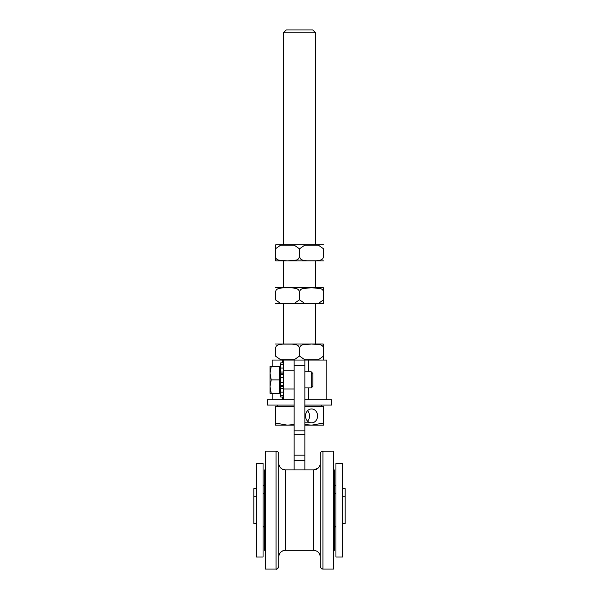 <?xml version="1.0" encoding="UTF-8"?>
<svg xmlns="http://www.w3.org/2000/svg" width="599" height="599" viewBox="0 0 599 599"><rect width="100%" height="100%" fill="white"/><g stroke="black" fill="none" stroke-linecap="round" stroke-linejoin="round"><path stroke-width="0.9" d="M256.365 463.214L256.365 556.995L263.058 556.995L263.058 463.214L256.365 463.214M342.635 556.995L342.635 463.214L335.942 463.214L335.942 556.995L342.635 556.995M256.365 488.664L253.819 488.664L253.819 523.504L256.365 523.504M342.635 488.664L345.181 488.664L345.181 523.504L342.635 523.504M278.7 453.383L278.737 463.214A6.701 6.701 0 0 0 285.431 469.908L285.431 550.294L313.569 550.294C317.635 550.691 319.866 552.922 320.263 556.995L320.263 556.995M278.737 566.369A2.681 2.681 0 0 1 276.057 569.05C276.708 569.731 277.599 568.84 278.737 566.369L278.737 453.832A2.681 2.681 0 0 0 276.057 451.152L276.057 569.05L265.335 569.05L276.057 569.05M278.737 556.995A6.701 6.701 0 0 1 285.431 550.294C281.365 550.691 279.134 552.922 278.737 556.995M320.3 453.406L320.263 453.832A2.681 2.681 0 0 1 322.943 451.152L322.943 569.05A2.681 2.681 0 0 1 321.176 568.384M265.335 469.908L264.668 469.908L264.668 550.294L265.335 550.294L264.668 550.294M278.071 452.073L276.057 451.152L265.335 451.152L265.335 569.05M278.737 463.214C279.134 467.28 281.365 469.511 285.431 469.908L313.569 469.908A6.701 6.701 0 0 0 320.263 463.214L320.046 464.921M320.263 453.832L320.263 566.369C321.97 570.577 321.955 568.204 322.943 569.05L333.665 569.05L333.665 451.152L322.606 451.174L320.869 452.14M333.665 469.908L334.332 469.908L334.332 550.294L333.665 550.294L334.332 550.294M304.861 469.908L304.861 360.051L283.424 360.051L283.424 399.713L294.139 399.713M283.424 370.774L294.139 370.774L294.139 388.991L283.424 388.991M289.115 360.051L282.421 360.051L282.421 362.747M272.171 366.483L272.171 360.051L282.421 360.051M308.463 371.844L308.463 360.051L294.139 360.051L294.139 469.908M304.861 455.173L294.139 455.173M308.463 360.051L326.829 360.051L326.829 399.713M283.424 399.713L267.349 399.713L267.349 405.066L294.139 405.066M304.861 405.066L331.651 405.066L331.651 399.713L304.861 399.713M312.895 374.345L312.895 373.491L311.255 371.844L311.255 387.92L312.895 386.28L312.895 374.345M270.029 373.184L271.22 379.886L270.029 386.58L270.029 366.483L271.22 366.483L270.029 373.184M271.22 393.281L270.029 393.281L270.029 386.58L271.22 393.281L279.404 393.281L279.404 379.886L271.22 379.886M279.404 379.886L279.404 366.483L271.22 366.483M275.383 343.991L323.026 343.976M323.617 344.021L323.617 347.997L322.584 345.923L320.742 344.867L311.555 343.991L302.375 344.867L300.533 345.923L299.5 347.997L298.467 345.923L296.625 344.867L292.087 344.073L282.803 344.073L278.258 344.867L276.416 345.923L275.383 347.997C275.383 341.902 275.383 341.902 275.383 347.997C275.383 341.902 275.383 341.902 275.383 347.997L275.383 356.038L280.661 359.759L294.221 359.759L299.5 356.038L304.779 359.759L318.339 359.759L323.617 356.038L323.617 360.014M275.383 356.038C275.383 362.125 275.383 362.125 275.383 356.038C275.383 362.125 275.383 362.125 275.383 356.038M304.861 360.051L283.424 360.051M323.617 347.997L323.617 356.038M299.5 347.997L299.5 356.038M275.383 287.722L323.026 287.707M323.617 287.752L323.617 291.728L322.584 289.654L320.742 288.598L311.555 287.722L302.375 288.598L300.533 289.654L299.5 291.728L298.467 289.654L296.625 288.598L292.087 287.805L282.803 287.805L278.258 288.598L276.416 289.654L275.383 291.728C275.383 285.641 275.383 285.641 275.383 291.728C275.383 285.641 275.383 285.641 275.383 291.728L275.383 299.77L280.661 303.491L294.221 303.491L299.5 299.77L304.779 303.491L318.339 303.491L323.617 299.77L323.617 303.745M275.383 299.77C275.383 305.857 275.383 305.857 275.383 299.77C275.383 305.857 275.383 305.857 275.383 299.77M323.026 303.79L275.383 303.775M323.617 291.728L323.617 299.77M299.5 291.728L299.5 299.77M311.555 422.887A6.963 6.035 -90 0 1 305.527 415.923A6.963 6.035 -90 0 1 311.555 408.952A6.963 6.035 -90 0 1 317.59 415.923A6.963 6.035 -90 0 1 311.555 422.887L304.861 422.887M307.542 421.119A6.963 6.035 90 0 0 307.542 410.727M288.067 29.95L286.3 29.95L283.424 32.825L315.576 32.825L312.7 29.95L288.067 29.95M294.139 425.163L287.445 425.163L294.139 424.466M304.861 424.466L311.555 425.163L304.861 425.163M323.617 423.014L323.617 425.163L311.555 425.163L323.617 423.014L323.617 406.676L304.861 406.676M275.383 425.163L275.383 423.014L287.445 425.163L275.383 425.163M294.139 406.676L275.383 406.676L275.383 423.014M283.424 362.852L280.744 362.852L283.424 362.747M283.424 368.048L280.744 368.048L280.744 372.009L283.424 372.009M283.424 367.996L280.744 368.048M283.424 377.767L280.744 377.767L280.744 374.51L283.424 374.51M283.424 373.828L280.744 373.828L280.744 374.51M283.424 385.659L280.744 385.659L280.744 386.348L283.424 386.348M283.424 388.294L280.744 388.294L280.744 386.348M280.744 385.659L280.744 382.596L283.424 382.596M283.424 395.61L280.744 395.61L280.744 392.15L283.424 392.15M280.744 367.996L280.744 364.424L283.424 364.424M280.744 373.828L280.744 372.009M280.744 395.61L280.744 397.017L283.424 397.017M280.744 388.294L280.744 392.15M280.744 377.767L280.744 382.596M280.744 362.852L280.744 364.424M323.617 260.909L275.974 260.917M275.383 260.872L275.383 256.896L276.416 258.97L278.258 260.033L287.445 260.909L296.625 260.033L298.467 258.97L299.5 256.896L300.533 258.97L302.375 260.033L306.913 260.82L316.197 260.82L320.742 260.033L322.584 258.97L323.617 256.896C323.617 262.991 323.617 262.991 323.617 256.896C323.617 262.991 323.617 262.991 323.617 256.896L323.617 248.862L318.339 245.141L304.779 245.141L299.5 248.862L294.221 245.141L280.661 245.141L275.383 248.862L275.383 244.886M323.617 248.862C323.617 242.767 323.617 242.767 323.617 248.862C323.617 242.767 323.617 242.767 323.617 248.862M275.974 244.841L323.617 244.849M275.383 256.896L275.383 248.862M299.5 256.896L299.5 248.862M318.136 468.111L313.569 469.908L313.569 550.294L285.431 550.294M282.421 397.017L282.421 399.713M294.139 460.534L304.861 460.534M294.139 434.642L304.861 434.642M304.861 430.853L294.139 430.853M308.463 399.713L308.463 387.92M304.861 365.412L294.139 365.412M263.058 485.991L264.668 484.381M335.942 485.991L334.332 484.381M263.058 526.177L264.668 527.786M263.058 494.025L264.668 492.415M335.942 494.025L334.332 492.415M335.942 526.177L334.332 527.786M253.819 496.706L256.365 496.706M342.635 496.706L345.181 496.706M322.943 569.05L333.665 569.05M272.171 393.281L272.171 399.713M304.861 387.92L311.255 387.92M304.861 371.844L311.255 371.844M279.404 391.776L280.744 391.776M279.404 367.988L280.744 367.988M315.576 343.976L315.576 303.79M315.576 287.707L315.576 260.917M315.576 244.841L315.576 32.825M283.424 343.976L283.424 303.79M283.424 287.707L283.424 260.917M283.424 244.841L283.424 32.825M321.783 406.676L321.783 405.066M277.217 406.676L277.217 405.066"/></g></svg>
